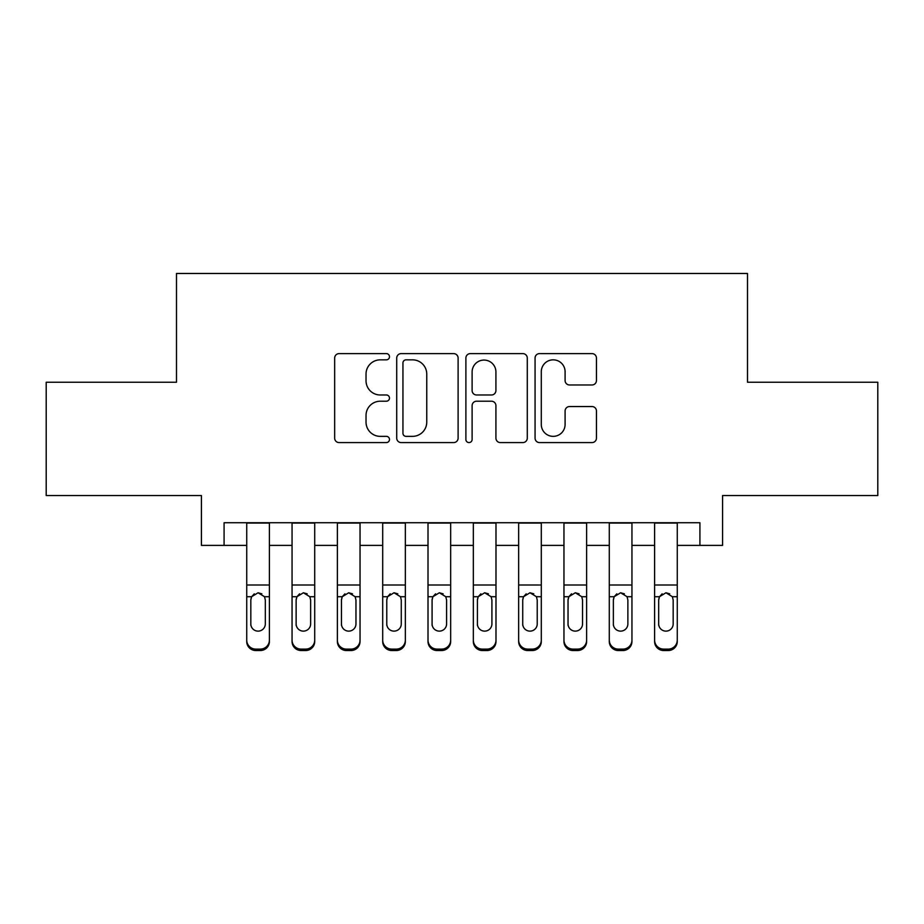 <?xml version="1.0" encoding="UTF-8"?>
<svg xmlns="http://www.w3.org/2000/svg" width="924" height="924" viewBox="0 0 924 924"><rect width="100%" height="100%" fill="white"/><g stroke="black" fill="none" stroke-linecap="round" stroke-linejoin="round"><path stroke-width="1.39" d="M389.489 356.733A3.119 3.119 0 0 0 386.382 353.615L339.12 353.615A4.447 4.447 0 0 0 334.661 358.062L334.661 438.138A4.447 4.447 0 0 0 339.12 442.584L386.382 442.584A3.119 3.119 0 0 0 389.489 439.466A3.119 3.119 0 0 0 386.382 436.359L380.261 436.359A14.23 14.23 0 0 1 366.031 422.118L366.031 415.454A14.23 14.23 0 0 1 380.261 401.212L386.382 401.212A3.119 3.119 0 0 0 389.489 398.105A3.119 3.119 0 0 0 386.382 394.987L380.261 394.987A14.23 14.23 0 0 1 366.031 380.757L366.031 374.081A14.23 14.23 0 0 1 380.261 359.84L386.382 359.84A3.119 3.119 0 0 0 389.489 356.733M592.007 384.973A4.447 4.447 0 0 0 596.454 380.526L596.454 358.062A4.447 4.447 0 0 0 592.007 353.615L539.512 353.615A4.447 4.447 0 0 0 535.065 358.062L535.065 438.138A4.447 4.447 0 0 0 539.512 442.584L592.007 442.584A4.447 4.447 0 0 0 596.454 438.138L596.454 410.995A4.447 4.447 0 0 0 592.007 406.548L569.542 406.548A4.447 4.447 0 0 0 565.095 410.995L565.095 424.463A11.897 11.897 0 0 1 553.187 436.359A11.897 11.897 0 0 1 541.291 424.463L541.291 371.748A11.897 11.897 0 0 1 553.187 359.84A11.897 11.897 0 0 1 565.095 371.748L565.095 380.526A4.447 4.447 0 0 0 569.542 384.973L592.007 384.973M224.082 545.391L224.082 522.73L699.918 522.73L699.918 545.391L722.58 545.391L722.58 495.541L877.8 495.541L877.8 382.236L747.504 382.236L747.504 273.469L176.496 273.469L176.496 382.236L46.2 382.236L46.2 495.541L201.42 495.541L201.42 545.391L246.731 545.391M458.108 358.062A4.447 4.447 0 0 0 453.661 353.615L401.166 353.615A4.447 4.447 0 0 0 396.719 358.062L396.719 438.138A4.447 4.447 0 0 0 401.166 442.584L453.661 442.584A4.447 4.447 0 0 0 458.108 438.138L458.108 358.062M470.339 353.615L522.834 353.615A4.447 4.447 0 0 1 527.281 358.062L527.281 438.138A4.447 4.447 0 0 1 522.834 442.584L500.369 442.584A4.447 4.447 0 0 1 495.922 438.138L495.922 405.659A4.447 4.447 0 0 0 491.476 401.212L476.565 401.212A4.447 4.447 0 0 0 472.118 405.659L472.118 439.466A3.119 3.119 0 0 1 469.011 442.584A3.119 3.119 0 0 1 465.892 439.466L465.892 358.062A4.447 4.447 0 0 1 470.339 353.615M269.392 545.391L292.053 545.391M314.714 545.391L337.376 545.391M360.037 545.391L382.698 545.391M405.347 545.391L428.008 545.391M450.669 545.391L473.331 545.391M495.992 545.391L518.653 545.391M541.302 545.391L563.963 545.391M586.625 545.391L609.286 545.391M631.947 545.391L654.608 545.391M677.269 545.391L699.918 545.391M406.063 359.84A3.119 3.119 0 0 0 402.945 362.959L402.945 433.241A3.119 3.119 0 0 0 406.063 436.359L412.508 436.359A14.23 14.23 0 0 0 426.749 422.118L426.749 374.081A14.23 14.23 0 0 0 412.508 359.84L406.063 359.84M495.922 371.968A11.897 11.897 0 0 0 484.014 360.071A11.897 11.897 0 0 0 472.118 371.968L472.118 390.54A4.447 4.447 0 0 0 476.565 394.987L491.476 394.987A4.447 4.447 0 0 0 495.922 390.54L495.922 371.968M246.731 598.14L246.731 640.113A9.067 8.997 -0 0 0 255.798 649.11L260.337 649.11A9.067 8.997 -0 0 0 269.392 640.113L269.392 641.533A9.067 8.997 180 0 1 260.337 650.531L260.337 649.11M265.315 623.931L265.315 600.057L265.315 623.931A7.253 7.196 180 0 1 258.062 631.127A7.253 7.196 180 0 0 265.315 623.931M250.82 625.352L250.82 623.931A7.253 7.196 180 0 0 258.062 631.127M254.285 593.832L251.617 596.719L250.82 599.503M261.85 593.832L258.062 592.769L264.518 596.719L265.315 600.057M269.392 522.73L269.392 640.113M246.731 522.73L246.731 641.533A9.067 8.997 180 0 0 255.798 650.531L260.337 650.531M246.731 596.719L251.617 596.719L250.82 600.057L250.82 623.931M251.617 596.719L258.062 592.769M292.053 598.14L292.053 641.533A9.067 8.997 180 0 0 301.12 650.531L305.648 650.531L305.648 649.11A9.067 8.997 0 0 0 314.714 640.113L314.714 641.533A9.067 8.997 180 0 1 305.648 650.531M310.637 623.931L310.637 600.057L310.637 623.931A7.253 7.196 180 0 1 303.384 631.127A7.253 7.196 180 0 0 310.637 623.931M296.13 625.352L296.13 623.931A7.253 7.196 180 0 0 303.384 631.127M299.595 593.832L296.939 596.719L296.13 599.503M307.172 593.832L303.384 592.769L309.829 596.719L310.637 600.057M337.376 598.14L337.376 641.533A9.067 8.997 180 0 0 346.442 650.531L350.97 650.531L350.97 649.11A9.067 8.997 0 0 0 360.037 640.113L360.037 641.533A9.067 8.997 180 0 1 350.97 650.531M355.959 623.931L355.959 600.057L355.959 623.931A7.253 7.196 180 0 1 348.706 631.127A7.253 7.196 180 0 0 355.959 623.931M341.453 625.352L341.453 623.931A7.253 7.196 180 0 0 348.706 631.127M344.918 593.832L342.25 596.719L341.453 599.503M352.483 593.832L348.706 592.769L355.151 596.719L355.959 600.057M382.698 598.14L382.698 641.533A9.067 8.997 180 0 0 391.753 650.531L396.292 650.531L396.292 649.11A9.067 8.997 0 0 0 405.347 640.113L405.347 641.533A9.067 8.997 180 0 1 396.292 650.531M401.27 623.931L401.27 600.057L401.27 623.931A7.253 7.196 180 0 1 394.017 631.127A7.253 7.196 180 0 0 401.27 623.931M386.775 625.352L386.775 623.931A7.253 7.196 180 0 0 394.017 631.127M390.24 593.832L387.572 596.719L386.775 599.503M397.805 593.832L394.017 592.769L400.473 596.719L401.27 600.057M428.008 598.14L428.008 641.533A9.067 8.997 180 0 0 437.075 650.531L441.603 650.531L441.603 649.11A9.067 8.997 0 0 0 450.669 640.113L450.669 641.533A9.067 8.997 180 0 1 441.603 650.531M446.592 623.931L446.592 600.057L446.592 623.931A7.253 7.196 180 0 1 439.339 631.127A7.253 7.196 180 0 0 446.592 623.931M432.086 625.352L432.086 623.931A7.253 7.196 180 0 0 439.339 631.127M435.562 593.832L432.894 596.719L432.086 599.503M443.127 593.832L439.339 592.769L445.784 596.719L446.592 600.057M314.714 522.73L314.714 641.533M292.053 522.73L292.053 640.113A9.067 8.997 0 0 0 301.12 649.11L305.648 649.11M301.12 649.11L301.12 650.531A9.067 8.997 180 0 1 292.053 641.533L292.053 640.113L292.053 641.533M292.053 596.719L296.939 596.719L296.13 600.057L296.13 623.931M296.939 596.719L303.384 592.769M360.037 522.73L360.037 641.533M337.376 522.73L337.376 640.113A9.067 8.997 0 0 0 346.442 649.11L350.97 649.11M346.442 649.11L346.442 650.531A9.067 8.997 180 0 1 337.376 641.533L337.376 640.113L337.376 641.533M337.376 596.719L342.25 596.719L341.453 600.057L341.453 623.931M342.25 596.719L348.706 592.769M405.347 522.73L405.347 641.533M382.698 522.73L382.698 640.113A9.067 8.997 0 0 0 391.753 649.11L396.292 649.11M391.753 649.11L391.753 650.531A9.067 8.997 180 0 1 382.698 641.533L382.698 640.113L382.698 641.533M382.698 596.719L387.572 596.719L386.775 600.057L386.775 623.931M387.572 596.719L394.017 592.769M450.669 522.73L450.669 641.533M428.008 522.73L428.008 640.113A9.067 8.997 0 0 0 437.075 649.11L441.603 649.11M437.075 649.11L437.075 650.531A9.067 8.997 180 0 1 428.008 641.533L428.008 640.113L428.008 641.533M428.008 596.719L432.894 596.719L432.086 600.057L432.086 623.931M432.894 596.719L439.339 592.769M473.331 598.14L473.331 641.533A9.067 8.997 180 0 0 482.397 650.531L486.925 650.531L486.925 649.11A9.067 8.997 0 0 0 495.992 640.113L495.992 641.533A9.067 8.997 180 0 1 486.925 650.531M491.914 623.931L491.914 600.057L491.914 623.931A7.253 7.196 180 0 1 484.661 631.127A7.253 7.196 180 0 0 491.914 623.931M477.408 625.352L477.408 623.931A7.253 7.196 180 0 0 484.661 631.127M480.873 593.832L478.216 596.719L477.408 599.503M488.438 593.832L484.661 592.769L491.106 596.719L491.914 600.057M495.992 522.73L495.992 641.533M473.331 522.73L473.331 640.113A9.067 8.997 0 0 0 482.397 649.11L486.925 649.11M482.397 649.11L482.397 650.531A9.067 8.997 180 0 1 473.331 641.533L473.331 640.113L473.331 641.533M473.331 596.719L478.216 596.719L477.408 600.057L477.408 623.931M478.216 596.719L484.661 592.769M518.653 598.14L518.653 641.533A9.067 8.997 180 0 0 527.708 650.531L532.247 650.531L532.247 649.11A9.067 8.997 0 0 0 541.302 640.113L541.302 641.533A9.067 8.997 180 0 1 532.247 650.531M537.225 623.931L537.225 600.057L537.225 623.931A7.253 7.196 180 0 1 529.983 631.127A7.253 7.196 180 0 0 537.225 623.931M522.73 625.352L522.73 623.931A7.253 7.196 180 0 0 529.983 631.127M526.195 593.832L523.527 596.719L522.73 599.503M533.76 593.832L529.983 592.769L536.428 596.719L537.225 600.057M541.302 522.73L541.302 641.533M518.653 522.73L518.653 640.113A9.067 8.997 0 0 0 527.708 649.11L532.247 649.11M527.708 649.11L527.708 650.531A9.067 8.997 180 0 1 518.653 641.533L518.653 640.113L518.653 641.533M518.653 596.719L523.527 596.719L522.73 600.057L522.73 623.931M523.527 596.719L529.983 592.769M563.963 598.14L563.963 641.533A9.067 8.997 180 0 0 573.03 650.531L577.558 650.531L577.558 649.11A9.067 8.997 0 0 0 586.625 640.113L586.625 641.533A9.067 8.997 180 0 1 577.558 650.531M582.547 623.931L582.547 600.057L582.547 623.931A7.253 7.196 180 0 1 575.294 631.127A7.253 7.196 180 0 0 582.547 623.931M568.041 625.352L568.041 623.931A7.253 7.196 180 0 0 575.294 631.127M571.517 593.832L568.849 596.719L568.041 599.503M579.082 593.832L575.294 592.769L581.75 596.719L582.547 600.057M586.625 522.73L586.625 641.533M563.963 522.73L563.963 640.113A9.067 8.997 0 0 0 573.03 649.11L577.558 649.11M573.03 649.11L573.03 650.531A9.067 8.997 180 0 1 563.963 641.533L563.963 640.113L563.963 641.533M563.963 596.719L568.849 596.719L568.041 600.057L568.041 623.931M568.849 596.719L575.294 592.769M609.286 598.14L609.286 641.533A9.067 8.997 180 0 0 618.352 650.531L622.88 650.531L622.88 649.11A9.067 8.997 0 0 0 631.947 640.113L631.947 641.533A9.067 8.997 180 0 1 622.88 650.531M627.87 623.931L627.87 600.057L627.87 623.931A7.253 7.196 180 0 1 620.616 631.127A7.253 7.196 180 0 0 627.87 623.931M613.363 625.352L613.363 623.931A7.253 7.196 180 0 0 620.616 631.127M616.828 593.832L614.171 596.719L613.363 599.503M624.405 593.832L620.616 592.769L627.061 596.719L627.87 600.057M631.947 522.73L631.947 641.533M609.286 522.73L609.286 640.113A9.067 8.997 0 0 0 618.352 649.11L622.88 649.11M618.352 649.11L618.352 650.531A9.067 8.997 180 0 1 609.286 641.533L609.286 640.113L609.286 641.533M609.286 596.719L614.171 596.719L613.363 600.057L613.363 623.931M614.171 596.719L620.616 592.769M654.608 598.14L654.608 641.533A9.067 8.997 180 0 0 663.663 650.531L668.202 650.531L668.202 649.11A9.067 8.997 0 0 0 677.269 640.113L677.269 641.533A9.067 8.997 180 0 1 668.202 650.531M673.18 623.931L673.18 600.057L673.18 623.931A7.253 7.196 180 0 1 665.938 631.127A7.253 7.196 180 0 0 673.18 623.931M658.685 625.352L658.685 623.931A7.253 7.196 180 0 0 665.938 631.127M662.15 593.832L659.482 596.719L658.685 599.503M669.715 593.832L665.938 592.769L672.383 596.719L673.18 600.057M677.269 522.73L677.269 641.533M654.608 522.73L654.608 640.113A9.067 8.997 0 0 0 663.663 649.11L668.202 649.11M663.663 649.11L663.663 650.531A9.067 8.997 180 0 1 654.608 641.533L654.608 640.113L654.608 641.533M654.608 596.719L659.482 596.719L658.685 600.057L658.685 623.931M659.482 596.719L665.938 592.769M264.518 596.719L269.392 596.719M246.731 584.996L269.392 584.996M246.731 523.053L269.392 523.053M255.798 649.11L255.798 650.531M309.829 596.719L314.714 596.719M292.053 584.996L314.714 584.996M292.053 523.053L314.714 523.053M355.151 596.719L360.037 596.719M337.376 584.996L360.037 584.996M337.376 523.053L360.037 523.053M400.473 596.719L405.347 596.719M382.698 584.996L405.347 584.996M382.698 523.053L405.347 523.053M445.784 596.719L450.669 596.719M428.008 584.996L450.669 584.996M428.008 523.053L450.669 523.053M491.106 596.719L495.992 596.719M473.331 584.996L495.992 584.996M473.331 523.053L495.992 523.053M536.428 596.719L541.302 596.719M518.653 584.996L541.302 584.996M518.653 523.053L541.302 523.053M581.75 596.719L586.625 596.719M563.963 584.996L586.625 584.996M563.963 523.053L586.625 523.053M627.061 596.719L631.947 596.719M609.286 584.996L631.947 584.996M609.286 523.053L631.947 523.053M672.383 596.719L677.269 596.719M654.608 584.996L677.269 584.996M654.608 523.053L677.269 523.053"/></g></svg>
